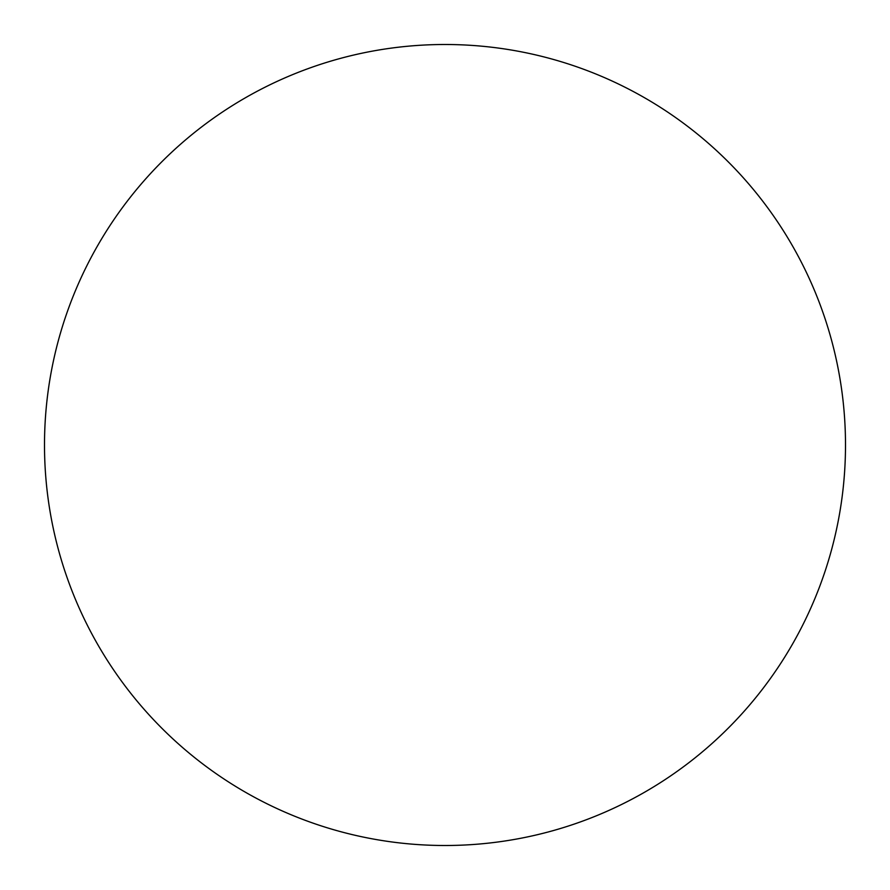 <?xml version="1.0" encoding="UTF-8"?>
<svg xmlns="http://www.w3.org/2000/svg" width="890" height="890" viewBox="0 0 890 890"><rect width="100%" height="100%" fill="white"/><g stroke="black" fill="none" stroke-linecap="round" stroke-linejoin="round"><path stroke-width="0.67" stroke-dasharray="4.45 3.34" d="M445 845.5A400.5 400.5 0 0 0 845.5 445A400.5 400.5 0 0 0 445 44.5A400.5 400.5 0 0 0 44.5 445A400.5 400.5 0 0 0 445 845.5"/><path stroke-width="1.33" d="M445 845.5A400.5 400.5 0 0 0 845.5 445A400.5 400.5 0 0 0 445 44.5A400.5 400.5 0 0 0 44.5 445A400.5 400.5 0 0 0 445 845.5"/></g></svg>
